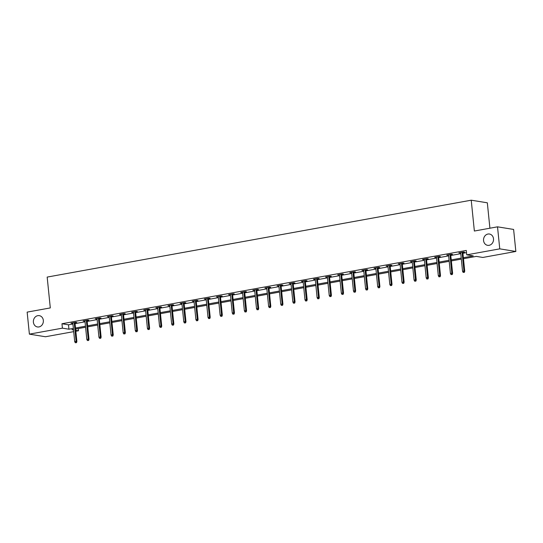 <?xml version="1.0" encoding="UTF-8"?>
<svg xmlns="http://www.w3.org/2000/svg" width="543" height="543" viewBox="0 0 543 543"><rect width="100%" height="100%" fill="white"/><g stroke="black" fill="none" stroke-linecap="round" stroke-linejoin="round"><path stroke-width="0.81" d="M43.338 320.397A5.729 4.982 99.2 0 1 37.453 326.954A5.729 4.982 99.2 0 1 33.395 322.203A5.729 4.982 99.2 0 1 39.286 315.646A5.729 4.982 99.2 0 1 43.338 320.397M493.506 238.777A5.729 4.982 99.2 0 1 487.621 245.334A5.729 4.982 99.2 0 1 483.562 240.576A5.729 4.982 99.2 0 1 489.447 234.026A5.729 4.982 99.2 0 1 493.506 238.777M489.908 228.216L487.329 202.804L471.229 200.197L47.173 277.086L50.302 307.922L27.15 312.116L29.39 334.142L62.404 328.155L68.934 329.214L73.359 328.406M471.229 200.197L474.365 231.033L497.517 226.831L513.61 229.438L515.85 251.463L482.829 257.45L476.306 256.391L463.471 258.719M78.28 328.563L78.504 330.762L75.844 331.244M73.685 331.637L45.483 336.748L29.39 334.142M463.369 257.694L473.258 255.902L466.736 254.843L466.288 250.438L61.963 323.75L68.486 324.809L72.911 324.001M75.07 323.614L85.034 321.809M87.185 321.415L97.156 319.61M99.308 319.216L109.272 317.411M111.43 317.024L121.394 315.211M123.553 314.825L133.517 313.019M135.669 312.625L145.633 310.82M147.791 310.426L157.755 308.621M159.913 308.227L169.878 306.422M172.029 306.035L182 304.229M184.152 303.836L194.116 302.03M196.274 301.636L206.238 299.831M208.39 299.437L218.361 297.632M220.512 297.245L230.476 295.433M232.635 295.046L242.599 293.24M244.757 292.847L254.721 291.041M256.873 290.648L266.837 288.842M268.995 288.455L278.959 286.643M281.118 286.256L291.082 284.451M293.234 284.057L303.204 282.251M305.356 281.858L315.32 280.052M317.479 279.659L327.443 277.853M329.594 277.466L339.565 275.654M341.717 275.267L351.681 273.462M353.839 273.068L363.803 271.262M365.962 270.869L375.926 269.063M378.077 268.676L388.041 266.864M390.2 266.477L400.164 264.672M402.322 264.278L412.286 262.473M414.438 262.079L424.409 260.273M426.56 259.88L436.524 258.074M438.683 257.687L448.647 255.875M450.799 255.488L460.769 253.683M462.921 253.289L466.512 252.638M462.846 252.522L464.625 252.196L463.532 252.02L458.876 252.868L460.688 252.909M450.724 254.715L452.502 254.395L451.416 254.219L446.753 255.067L448.566 255.108M438.601 256.914L440.38 256.595L439.294 256.418L434.631 257.26L436.45 257.307M426.486 259.113L428.264 258.794L427.171 258.617L422.515 259.459L424.327 259.506M414.363 261.312L416.142 260.986L415.056 260.81L410.393 261.658L412.205 261.699M402.241 263.511L404.019 263.185L402.933 263.009L398.27 263.857L400.089 263.898M390.118 265.703L391.897 265.384L390.811 265.208L386.148 266.05L387.967 266.097M378.003 267.903L379.781 267.584L378.695 267.407L374.032 268.249L375.844 268.296M365.88 270.102L367.659 269.776L366.573 269.599L361.91 270.448L363.729 270.489M353.758 272.301L355.536 271.975L354.45 271.799L349.787 272.647L351.606 272.688M341.642 274.493L343.42 274.174L342.328 273.998L337.671 274.846L339.484 274.887M329.52 276.692L331.298 276.373L330.212 276.197L325.549 277.039L327.361 277.086M317.397 278.892L319.175 278.573L318.089 278.396L313.426 279.238L315.245 279.285M305.281 281.091L307.06 280.765L305.967 280.588L301.311 281.437L303.123 281.478M293.159 283.29L294.937 282.964L293.851 282.788L289.188 283.636L291 283.677M281.036 285.482L282.815 285.163L281.729 284.987L277.066 285.828L278.885 285.876M268.914 287.681L270.692 287.362L269.606 287.186L264.943 288.028L266.762 288.075M256.798 289.881L258.577 289.555L257.491 289.378L252.828 290.227L254.64 290.267M244.676 292.08L246.454 291.754L245.368 291.577L240.705 292.426L242.524 292.467M232.553 294.272L234.332 293.953L233.246 293.777L228.583 294.625L230.402 294.666M220.438 296.471L222.216 296.152L221.123 295.976L216.467 296.817L218.279 296.865M208.315 298.67L210.093 298.351L209.007 298.175L204.344 299.017L206.157 299.064M196.193 300.87L197.971 300.544L196.885 300.367L192.222 301.216L194.041 301.256M184.077 303.069L185.855 302.743L184.763 302.566L180.106 303.415L181.919 303.456M171.955 305.261L173.733 304.942L172.647 304.766L167.984 305.607L169.796 305.655M159.832 307.46L161.61 307.141L160.524 306.965L155.861 307.806L157.68 307.854M147.71 309.659L149.488 309.334L148.402 309.157L143.739 310.005L145.558 310.046M135.594 311.858L137.372 311.533L136.286 311.356L131.623 312.205L133.435 312.245M123.471 314.051L125.25 313.732L124.164 313.555L119.501 314.404L121.32 314.445M111.349 316.25L113.127 315.931L112.041 315.754L107.378 316.596L109.197 316.644M99.233 318.449L101.012 318.13L99.919 317.954L95.263 318.795L97.075 318.843M87.111 320.648L88.889 320.322L87.803 320.146L83.14 320.994L84.952 321.035M74.988 322.847L76.767 322.522L75.681 322.345L71.018 323.194L72.837 323.234M497.517 226.831L499.757 248.857L515.85 251.463M61.963 323.75L62.404 328.155M466.736 254.843L499.757 248.857M75.518 328.02L85.482 326.214M87.633 325.82L97.604 324.015M99.756 323.621L109.72 321.816M111.878 321.429L121.842 319.617M123.994 319.23L133.965 317.424M136.117 317.031L146.081 315.225M148.239 314.831L158.203 313.026M160.361 312.632L170.326 310.827M172.477 310.44L182.441 308.628M184.6 308.241L194.564 306.435M196.722 306.042L206.686 304.236M208.838 303.842L218.809 302.037M220.96 301.65L230.924 299.838M233.083 299.451L243.047 297.645M245.198 297.252L255.169 295.446M257.321 295.053L267.285 293.247M269.443 292.853L279.407 291.048M281.566 290.661L291.53 288.849M293.682 288.462L303.646 286.656M305.804 286.263L315.768 284.457M317.926 284.064L327.891 282.258M330.042 281.871L340.013 280.059M342.165 279.672L352.129 277.867M354.287 277.473L364.251 275.668M366.403 275.274L376.374 273.468M378.525 273.075L388.489 271.269M390.648 270.882L400.612 269.07M402.77 268.683L412.734 266.878M414.886 266.484L424.857 264.679M427.008 264.285L436.972 262.479M439.131 262.093L449.095 260.28M451.247 259.893L461.217 258.088M73.468 329.438L71.981 329.703L73.515 329.954M75.748 330.314L78.504 330.762M461.319 259.113L451.355 260.918M449.197 261.312L439.233 263.117M437.081 263.504L427.11 265.317M424.959 265.703L414.995 267.509M412.836 267.903L402.872 269.708M400.714 270.102L390.75 271.907M388.598 272.294L378.634 274.106M376.475 274.493L366.511 276.299M364.353 276.692L354.389 278.498M352.237 278.892L342.266 280.697M340.115 281.091L330.151 282.896M327.992 283.283L318.028 285.095M315.877 285.482L305.906 287.288M303.754 287.681L293.79 289.487M291.632 289.881L281.668 291.686M279.509 292.073L269.545 293.885M267.394 294.272L257.43 296.078M255.271 296.471L245.307 298.277M243.149 298.67L233.185 300.476M231.033 300.87L221.062 302.675M218.91 303.062L208.946 304.874M206.788 305.261L196.824 307.066M194.672 307.46L184.701 309.266M182.55 309.659L172.586 311.465M170.427 311.852L160.463 313.664M158.305 314.051L148.341 315.856M146.189 316.25L136.218 318.055M134.067 318.449L124.103 320.255M121.944 320.648L111.98 322.454M109.829 322.841L99.858 324.646M97.706 325.04L87.742 326.845M85.584 327.239L75.62 329.044M68.486 324.809L68.934 329.214M459.921 252.678L459.962 253.045M447.805 254.877L447.839 255.244M435.683 257.07L435.717 257.436M423.56 259.269L423.601 259.635M411.445 261.468L411.479 261.835M399.322 263.667L399.356 264.034M387.2 265.86L387.24 266.226M375.077 268.059L375.118 268.425M362.962 270.258L362.995 270.624M350.839 272.457L350.88 272.824M338.717 274.656L338.757 275.016M326.601 276.849L326.635 277.215M314.478 279.048L314.512 279.414M302.356 281.247L302.397 281.613M290.24 283.446L290.274 283.813M278.118 285.638L278.152 286.005M265.995 287.838L266.036 288.204M253.873 290.037L253.914 290.403M241.757 292.236L241.791 292.602M229.635 294.435L229.675 294.795M217.512 296.627L217.553 296.994M205.397 298.826L205.43 299.193M193.274 301.026L193.308 301.392M181.152 303.225L181.192 303.591M169.036 305.417L169.07 305.784M156.913 307.616L156.947 307.983M144.791 309.815L144.832 310.182M132.668 312.015L132.709 312.381M120.553 314.214L120.587 314.573M108.43 316.406L108.471 316.773M96.308 318.605L96.349 318.972M84.192 320.804L84.226 321.171M72.07 323.004L72.104 323.37M463.932 272.267L463.159 272.41L464.367 272.335L463.932 272.267L463.953 271.038L462.555 271.29L460.654 252.543M462.052 252.291L463.953 271.038L464.74 271.161L462.806 252.156M464.367 272.335L464.74 271.161M462.555 271.29L463.159 272.41M451.817 274.466L451.036 274.602L452.251 274.534L451.817 274.466L451.837 273.231L450.439 273.489L448.532 254.742M449.93 254.491L451.837 273.231L452.618 273.36L450.683 254.355M452.251 274.534L452.618 273.36M450.439 273.489L451.036 274.602M439.694 276.659L438.914 276.801L440.129 276.733L439.694 276.659L439.715 275.43L438.316 275.688L436.409 256.941M437.807 256.683L439.715 275.43L440.495 275.559L438.568 256.547M440.129 276.733L440.495 275.559M438.316 275.688L438.914 276.801M427.572 278.858L426.798 279L428.006 278.932L427.572 278.858L427.592 277.629L426.194 277.88L424.293 259.14M425.692 258.882L427.592 277.629L428.379 277.758L426.445 258.746M428.006 278.932L428.379 277.758M426.194 277.88L426.798 279M415.449 281.057L414.676 281.199L415.89 281.125L415.449 281.057L415.47 279.828L414.071 280.079L412.171 261.332M413.569 261.081L415.47 279.828L416.257 279.95L414.323 260.945M415.89 281.125L416.257 279.95M414.071 280.079L414.676 281.199M403.334 283.256L402.553 283.398L403.768 283.324L403.334 283.256L403.354 282.027L401.956 282.279L400.048 263.531M401.447 263.28L403.354 282.027L404.135 282.15L402.207 263.145M403.768 283.324L404.135 282.15M401.956 282.279L402.553 283.398M391.211 285.455L390.437 285.591L391.646 285.523L391.211 285.455L391.231 284.22L389.833 284.478L387.926 265.731M389.331 265.479L391.231 284.22L392.012 284.349L390.084 265.337M391.646 285.523L392.012 284.349M389.833 284.478L390.437 285.591M379.089 287.647L378.315 287.79L379.523 287.722L379.089 287.647L379.109 286.419L377.711 286.677L375.81 267.93M377.209 267.672L379.109 286.419L379.896 286.548L377.962 267.536M379.523 287.722L379.896 286.548M377.711 286.677L378.315 287.79M366.973 289.847L366.192 289.989L367.407 289.914L366.973 289.847L366.993 288.618L365.595 288.869L363.688 270.129M365.086 269.871L366.993 288.618L367.774 288.747L365.846 269.735M367.407 289.914L367.774 288.747M365.595 288.869L366.192 289.989M354.85 292.046L354.07 292.188L355.285 292.114L354.85 292.046L354.871 290.817L353.473 291.068L351.565 272.321M352.964 272.07L354.871 290.817L355.651 290.939L353.724 271.934M355.285 292.114L355.651 290.939M353.473 291.068L354.07 292.188M342.728 294.245L341.954 294.381L343.162 294.313L342.728 294.245L342.748 293.01L341.35 293.268L339.45 274.52M340.848 274.269L342.748 293.01L343.536 293.139L341.601 274.127M343.162 294.313L343.536 293.139M341.35 293.268L341.954 294.381M330.612 296.437L329.832 296.58L331.047 296.512L330.612 296.437L330.633 295.209L329.234 295.467L327.327 276.72M328.725 276.462L330.633 295.209L331.413 295.338L329.479 276.326M331.047 296.512L331.413 295.338M329.234 295.467L329.832 296.58M318.49 298.636L317.709 298.779L318.924 298.711L318.49 298.636L318.51 297.408L317.112 297.659L315.205 278.919M316.603 278.661L318.51 297.408L319.291 297.537L317.363 278.525M318.924 298.711L319.291 297.537M317.112 297.659L317.709 298.779M306.367 300.836L305.594 300.978L306.802 300.903L306.367 300.836L306.388 299.607L304.99 299.858L303.089 281.111M304.487 280.86L306.388 299.607L307.175 299.729L305.241 280.724M306.802 300.903L307.175 299.729M304.99 299.858L305.594 300.978M294.245 303.035L293.471 303.177L294.686 303.103L294.245 303.035L294.265 301.806L292.867 302.057L290.967 283.31M292.365 283.059L294.265 301.806L295.053 301.928L293.118 282.923M294.686 303.103L295.053 301.928M292.867 302.057L293.471 303.177M282.129 305.234L281.349 305.37L282.564 305.302L282.129 305.234L282.15 303.999L280.751 304.256L278.844 285.509M280.242 285.258L282.15 303.999L282.93 304.128L281.002 285.116M282.564 305.302L282.93 304.128M280.751 304.256L281.349 305.37M270.007 307.426L269.233 307.569L270.441 307.501L270.007 307.426L270.027 306.198L268.629 306.456L266.722 287.709M268.127 287.451L270.027 306.198L270.808 306.327L268.88 287.315M270.441 307.501L270.808 306.327M268.629 306.456L269.233 307.569M257.884 309.625L257.111 309.768L258.319 309.693L257.884 309.625L257.905 308.397L256.506 308.648L254.606 289.901M256.004 289.65L257.905 308.397L258.692 308.526L256.758 289.514M258.319 309.693L258.692 308.526M256.506 308.648L257.111 309.768M245.769 311.825L244.988 311.967L246.203 311.892L245.769 311.825L245.789 310.596L244.391 310.847L242.483 292.1M243.882 291.849L245.789 310.596L246.57 310.718L244.642 291.713M246.203 311.892L246.57 310.718M244.391 310.847L244.988 311.967M233.646 314.024L232.866 314.159L234.081 314.092L233.646 314.024L233.666 312.788L232.268 313.046L230.361 294.299M231.759 294.048L233.666 312.788L234.447 312.917L232.519 293.906M234.081 314.092L234.447 312.917M232.268 313.046L232.866 314.159M221.524 316.216L220.75 316.359L221.958 316.291L221.524 316.216L221.544 314.988L220.146 315.245L218.245 296.498M219.644 296.24L221.544 314.988L222.331 315.116L220.397 296.105M221.958 316.291L222.331 315.116M220.146 315.245L220.75 316.359M209.408 318.415L208.627 318.558L209.842 318.49L209.408 318.415L209.428 317.187L208.023 317.438L206.123 298.698M207.521 298.44L209.428 317.187L210.209 317.316L208.274 298.304M209.842 318.49L210.209 317.316M208.023 317.438L208.627 318.558M197.285 320.614L196.505 320.757L197.72 320.682L197.285 320.614L197.306 319.386L195.908 319.637L194 300.89M195.399 300.639L197.306 319.386L198.086 319.508L196.159 300.503M197.72 320.682L198.086 319.508M195.908 319.637L196.505 320.757M185.163 322.813L184.389 322.956L185.597 322.881L185.163 322.813L185.183 321.585L183.785 321.836L181.885 303.089M183.283 302.838L185.183 321.585L185.971 321.707L184.036 302.702M185.597 322.881L185.971 321.707M183.785 321.836L184.389 322.956M173.041 325.013L172.267 325.148L173.482 325.081L173.041 325.013L173.061 323.777L171.663 324.035L169.762 305.288M171.16 305.037L173.061 323.777L173.848 323.906L171.914 304.894M173.482 325.081L173.848 323.906M171.663 324.035L172.267 325.148M160.925 327.205L160.144 327.348L161.359 327.28L160.925 327.205L160.945 325.976L159.547 326.228L157.64 307.487M159.038 307.229L160.945 325.976L161.726 326.105L159.798 307.094M161.359 327.28L161.726 326.105M159.547 326.228L160.144 327.348M148.802 329.404L148.029 329.547L149.237 329.472L148.802 329.404L148.823 328.176L147.424 328.427L145.517 309.68M146.922 309.429L148.823 328.176L149.603 328.305L147.676 309.293M149.237 329.472L149.603 328.305M147.424 328.427L148.029 329.547M136.68 331.603L135.906 331.746L137.114 331.671L136.68 331.603L136.7 330.375L135.302 330.626L133.402 311.879M134.8 311.628L136.7 330.375L137.488 330.497L135.553 311.492M137.114 331.671L137.488 330.497M135.302 330.626L135.906 331.746M124.564 333.802L123.784 333.938L124.999 333.87L124.564 333.802L124.585 332.567L123.186 332.825L121.279 314.078M122.677 313.827L124.585 332.567L125.365 332.696L123.437 313.684M124.999 333.87L125.365 332.696M123.186 332.825L123.784 333.938M112.442 335.995L111.661 336.137L112.876 336.069L112.442 335.995L112.462 334.766L111.064 335.024L109.157 316.277M110.555 316.019L112.462 334.766L113.243 334.895L111.315 315.883M112.876 336.069L113.243 334.895M111.064 335.024L111.661 336.137M100.319 338.194L99.545 338.337L100.754 338.269L100.319 338.194L100.34 336.965L98.941 337.217L97.041 318.476M98.439 318.218L100.34 336.965L101.127 337.094L99.193 318.083M100.754 338.269L101.127 337.094M98.941 337.217L99.545 338.337M88.204 340.393L87.423 340.536L88.638 340.461L88.204 340.393L88.224 339.165L86.819 339.416L84.918 320.669M86.317 320.418L88.224 339.165L89.004 339.287L87.07 320.282M88.638 340.461L89.004 339.287M86.819 339.416L87.423 340.536M76.081 342.592L75.301 342.735L76.515 342.66L76.081 342.592L76.101 341.364L74.703 341.615L72.796 322.868M74.194 322.617L76.101 341.364L76.882 341.486L74.954 322.481M76.515 342.66L76.882 341.486M74.703 341.615L75.301 342.735"/></g></svg>
